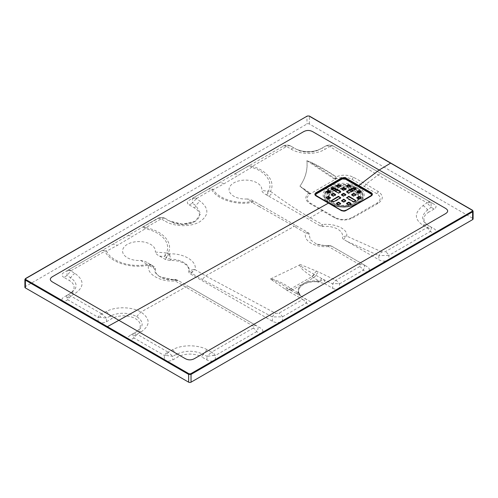<?xml version="1.0" encoding="UTF-8"?>
<svg xmlns="http://www.w3.org/2000/svg" width="498" height="498" viewBox="0 0 498 498"><rect width="100%" height="100%" fill="white"/><g stroke="black" fill="none" stroke-linecap="round" stroke-linejoin="round"><path stroke-width="0.37" stroke-dasharray="2.49 1.87" d="M340.694 192.365L340.694 191.817L340.694 192.365L338.802 193.461L338.802 192.913M331.581 189.016L331.344 189.427L338.802 193.461M353.586 201.721L353.586 202.269L346.608 198.241L346.845 197.831M353.586 202.269L355.952 201.18L355.952 200.632L355.952 201.18M346.845 186.084L346.608 186.489L348.5 187.584L350.866 186.489L350.629 186.084M336.667 203.707L336.43 204.112L338.329 205.207L340.694 204.112L340.458 203.707M331.581 194.892L331.344 195.303L333.237 196.393L335.602 195.303L335.366 194.892M345.544 200.769L345.78 201.18L343.888 202.269L343.888 201.721M343.415 201.721L343.415 202.269L341.522 201.18M343.415 202.269L343.888 202.269M351.93 194.892L351.694 195.303L353.586 196.393L355.952 195.303L355.715 194.892M315.794 195.166A3.013 1.737 180 0 1 316.672 193.934L341.522 179.591A3.013 1.737 180 0 1 345.78 179.591L370.624 193.934A3.013 1.737 180 0 1 371.508 195.166M371.377 195.67A3.013 1.737 180 0 1 370.624 196.393L345.78 210.741A3.013 1.737 180 0 1 341.522 210.741L316.672 196.393A3.013 1.737 180 0 1 315.944 195.708M346.845 203.707L346.608 204.112L348.5 205.207L350.866 204.112L350.629 203.707M360.807 197.831L361.044 198.241L359.151 199.331L359.151 198.789M358.678 198.789L358.678 199.331L356.78 198.241M358.678 199.331L359.151 199.331M328.151 198.789L328.151 199.331L326.258 198.241M328.151 199.331L328.624 199.331L328.624 198.789M330.516 198.241L330.516 197.694L330.516 198.241L328.624 199.331M345.78 189.427L345.78 188.879L345.78 189.427L343.888 190.522L343.888 189.975M343.415 189.975L343.415 190.522L341.522 189.427M343.415 190.522L343.888 190.522M361.044 192.365L361.044 191.817L361.044 192.365L359.151 193.461L359.151 192.913M358.678 192.913L358.678 193.461L356.78 192.365M358.678 193.461L359.151 193.461M336.667 186.084L336.43 186.489L338.329 187.584L340.694 186.489L340.458 186.084M328.151 192.913L328.151 193.461L326.258 192.365L326.495 191.954M328.151 193.461L328.624 193.461L328.624 192.913M330.516 192.365L330.516 191.817L330.516 192.365L328.624 193.461M331.344 201.18L333.237 202.269L333.71 202.269L333.71 201.721M340.694 198.241L340.694 197.694L340.694 198.241L333.71 202.269M341.759 194.892L341.522 195.303L343.415 196.393L345.78 195.303L345.544 194.892M355.952 189.427L355.952 188.879L355.952 189.427L348.974 193.461L348.974 192.913M348.5 192.913L348.5 193.461L346.608 192.365M348.5 193.461L348.974 193.461M321.683 278.525A5.017 2.901 -59.9 0 1 319.206 281.109L320.395 281.345A5.017 2.882 -52.7 0 0 322.698 279.117L332.732 283.935L332.732 288.317L324.484 283.555C325.219 281.663 324.621 280.181 322.698 279.117L306.301 269.804C304.284 268.217 300.406 266.654 300.462 264.594L270.433 278.992L286.892 290.322L302.703 299.472L278.936 313.217L275.593 313.323L205.655 275.873L195.029 269.642C197.426 261.438 183.862 253.052 169.407 253.912L168.081 253.077C173.615 243.211 163.244 230.923 145.771 227.686L161.178 218.877A6.692 2.422 -105 0 0 159.279 217.782L142.285 227.269A6.692 2.285 60 0 1 144.731 228.221A6.692 2.285 60 0 1 145.298 228.769C161.813 231.919 171.468 243.609 166.264 252.953L155.27 252.056C155.874 253.669 157.318 255.026 159.603 256.121L165.585 259.576L170.378 260.56A16.733 9.661 180 0 1 188.742 271.161C188.568 272.232 189.134 273.153 190.441 273.925L272.375 321.229C275.724 323.009 279.067 323.009 282.416 321.229L282.416 316.828A6.692 3.866 -120 0 0 278.936 313.217M359.662 266.536A6.692 3.866 -120 0 1 363.241 270.196C364.959 267.488 365.015 265.583 363.403 264.494L367.026 266.586L363.403 264.494A6.692 4.239 120 0 0 359.817 264.693C360.733 265.303 360.677 265.913 359.662 266.536L335.876 280.293A6.692 3.86 -64.2 0 0 332.732 283.935A6.692 2.229 0 0 1 339.424 283.935L363.241 270.196L367.026 272.381C370.107 270.451 370.107 268.515 367.026 266.586L332.01 246.373L328.058 245.595A16.733 9.661 180 0 1 325.07 245.663L316.373 243.976L310.316 239.737L309.127 234.29A3.38 1.948 0 0 0 308.175 232.61L254.254 201.478C252.362 200.159 250.015 199.325 247.213 198.976L251.359 201.528C236.562 204.585 218.404 198.777 213.194 189.57A6.692 5.167 -120 0 0 208.145 189.246L189.296 200.128C186.725 201.74 186.725 203.346 189.296 204.958L192.353 203.19L195.944 205.643L200.688 213.729L195.297 221.255L182.542 224.168L169.501 220.857A8.366 4.488 120 0 0 165.529 221.386C174.717 226.92 190.815 227.119 199.654 221.84C208.998 215.416 209.241 208.594 200.395 201.379L196.343 198.627L196.642 198.391A6.692 3.866 -120 0 0 193.087 197.936L248.633 165.865A6.692 2.291 60 0 1 251.085 166.818A6.692 2.291 60 0 1 251.652 167.365C265.969 171.374 273.34 182.561 268.441 191.132L261.755 190.585C262.353 192.197 263.797 193.548 266.088 194.65L320.556 226.098A2.608 1.506 0 0 0 322.878 226.515A16.733 9.661 180 0 1 342.481 237.309A4.451 2.571 0 0 0 343.726 239.457L378.854 259.757C382.203 261.537 385.552 261.537 388.894 259.757L388.894 255.399L430.328 231.458L431.007 229.864C431.48 228.283 431.505 227.349 431.063 227.057L427.489 224.99L431.063 227.057C429.967 226.459 428.629 226.634 427.054 227.58L385.29 251.72L381.941 251.92A6.692 3.853 114.5 0 0 378.854 255.599L388.894 255.399A6.692 3.866 60 0 0 385.29 251.72M196.642 198.391L211.712 189.707C217.14 199.468 236.338 205.624 252.063 202.425A6.692 3.461 -60 0 1 255.119 201.976L261.88 205.879L255.119 201.976A6.692 5.54 -60 0 0 251.359 201.528A6.692 2.036 79.3 0 1 252.063 202.425L258.811 206.309A6.692 3.505 -60 0 1 261.88 205.879M223.789 183.93A6.692 4.563 -120 0 0 218.803 183.09L208.145 189.246A6.692 3.866 60 0 1 211.712 189.707A6.692 4.968 149.3 0 1 213.194 189.57L223.789 183.93L251.652 167.365A6.692 1.843 105.5 0 1 252.249 166.357L286.238 146.68L286.636 146.512L291.044 149.089C300.226 154.704 315.962 154.953 325.169 149.201L329.595 146.574L329.987 146.742L378.019 175.035L426.699 202.574L426.991 202.804L422.964 205.662C414.187 212.802 414.193 219.338 422.989 225.264L427.054 227.58A6.692 4.961 40.9 0 1 431.007 229.864M426.761 227.81A6.692 3.866 59.9 0 1 430.328 231.458L434.119 233.649L388.894 259.757M343.726 239.457A6.692 3.853 -65.3 0 1 346.695 236.102C348.251 229.092 335.036 223.172 322.424 224.505A6.692 3.785 117.6 0 0 320.556 226.098M308.959 193.205A1.675 1.008 -52.3 0 0 308.629 193.317L310.03 193.965C305.984 197.121 306.146 200.208 310.522 203.228L335.366 217.57C340.881 220.191 346.403 220.191 351.93 217.57L376.781 203.228C381.319 200.047 381.319 196.853 376.781 193.666L351.93 179.317C346.963 176.877 341.771 176.709 336.362 178.807L336.181 176.815C328.381 171.474 320.046 166.643 311.188 162.311L306.861 160.698C307.801 169.669 305.492 178.172 299.921 186.202L308.629 193.317C304.539 196.872 304.938 200.271 309.806 203.508L334.612 217.831C340.626 220.751 346.733 220.751 352.939 217.825L378.019 203.414C383.616 199.455 383.709 195.527 378.318 191.624L366.042 184.167L353.493 177.294C348.108 174.636 342.344 174.474 336.181 176.815A1.675 0.896 124.6 0 0 335.932 176.995L335.179 178.726L335.054 179.498L335.366 179.317L310.154 193.878L310.534 193.286L308.959 193.205L299.945 186.208C305.523 178.172 307.851 169.669 306.924 160.698L310.951 162.535C319.809 166.842 328.138 171.667 335.932 176.995M329.987 146.742A6.692 3.847 -60 0 1 333.635 146.213L434.119 204.224L333.635 146.213C330.846 144.731 328.058 144.731 325.269 146.213L319.99 149.263A16.733 9.661 180 0 1 296.322 149.263L291.044 146.213C288.255 144.731 285.466 144.731 282.677 146.213A6.692 3.86 60 0 1 286.238 146.68M364.355 186.489L366.042 184.167L378.019 175.035C379.594 173.883 380.964 173.603 382.115 174.207L333.635 146.213L430.365 202.057L431.038 202.767L431.119 207.324L434.119 209.054C436.684 207.448 436.684 205.836 434.119 204.224L430.365 202.057A6.692 3.878 120 0 0 426.699 202.574M159.491 276.546L155.295 272.78L154.187 268.347L149.823 265.888A6.692 2.571 -60 0 1 151.99 265.39L151.747 265.247A6.692 3.729 120 0 0 148.529 265.602C146.35 274.099 160.53 282.223 175.109 280.922L253.345 326.165C254.304 326.794 254.279 327.429 253.27 328.058A6.692 3.866 60 0 1 256.719 331.649L260.541 333.859C263.629 331.923 263.629 329.993 260.541 328.064L178.608 280.76L173.821 279.776A16.733 9.661 180 0 1 160.263 277A16.733 9.661 180 0 1 155.457 269.175C155.625 268.098 155.059 267.177 153.751 266.405L147.775 262.956C145.883 261.637 143.536 260.803 140.735 260.454A16.397 9.468 180 0 1 122.583 251.384A16.397 9.468 180 0 1 139.558 241.58A16.397 9.468 180 0 1 155.27 252.056M169.407 253.912A6.692 3.86 122.2 0 0 165.909 257.41L166.114 257.578A6.692 3.766 -44.1 0 1 169.712 254.789L169.407 253.912M159.603 256.121L164.583 256.576A6.692 3.86 -57.7 0 1 168.081 253.077A6.692 5.223 27.3 0 0 166.264 252.953A6.692 3.611 95 0 0 164.583 256.576L165.909 257.41M98.112 321.714C100.901 323.196 103.69 323.196 106.479 321.714L106.479 318.104L100.129 317.232A6.692 2.316 -74.5 0 1 101.934 313.883L101.53 313.715A6.692 3.866 120 0 0 98.112 317.288L98.112 321.714L63.881 301.956L67.722 299.74A6.692 3.866 -60 0 1 71.127 296.173L70.834 295.943L74.943 293.577C84.399 286.985 84.399 280.256 74.943 273.396L70.834 270.918L71.127 270.682A6.692 3.866 -120 0 0 67.722 270.321L101.58 250.768A6.692 3.866 60 0 1 105.022 251.154C109.249 261.886 130.345 268.976 147.918 265.253A6.692 3.729 -60 0 1 151.143 264.899L147.775 262.956L151.143 264.899A6.692 5.559 -60 0 0 147.302 264.457C130.657 268.011 110.674 261.263 106.628 251.092L117.31 245.408L145.298 228.769A6.692 1.475 101.1 0 1 145.771 227.686A6.692 3.866 -120 0 0 142.285 227.269L157.268 218.622A6.692 3.866 60 0 1 160.773 219.045M308.175 232.61A6.692 4.04 120.6 0 0 305.784 233.151C302.641 240.559 315.035 247.892 328.475 246.529A6.692 4.221 -60 0 1 331.979 246.354L332.01 246.373M367.026 272.381L339.424 288.317L339.424 283.935A6.692 3.866 -120 0 0 335.876 280.293L318.751 272.057L300.462 264.594M191.574 273.197A6.692 3.866 -59.2 0 1 195.029 269.642L193.554 269.518A6.692 3.779 105.4 0 0 191.3 273.072L202.232 279.446L272.375 316.927L282.416 316.828L306.208 303.095A6.692 2.229 -60 0 0 306.208 299.236L306.208 299.236A6.692 4.121 -60 0 0 302.703 299.472A6.692 3.866 60 0 1 306.208 303.095L310.017 305.299L282.416 321.229M258.811 206.309L294.194 226.366L205.655 275.873L202.232 279.446M141.195 331.817A8.366 4.974 60 0 0 136.925 331.456L133.265 333.573C134.292 333.013 135.574 333.218 137.099 334.183L141.195 331.817C150.533 325.275 150.446 318.689 140.928 312.059C131.87 306.581 115.38 306.345 106.161 311.592L101.934 313.883L106.479 318.104L110.251 316.056C119.128 312.171 127.93 312.333 136.651 316.529C143.885 321.552 143.978 326.526 136.925 331.456L130.14 335.378C127.569 336.984 127.569 338.596 130.14 340.209L133.974 337.993A6.692 3.866 -60 0 1 137.392 334.419L137.099 334.183A6.692 4.961 140.5 0 0 133.296 336.38L133.974 337.993L164.365 355.535L166.382 355.479A6.692 2.309 -74.6 0 1 168.168 352.136L167.764 351.968A6.692 3.866 120 0 0 164.365 355.535L164.365 359.967L130.14 340.209M189.296 204.958L194.575 208.008A16.733 9.661 180 0 1 194.575 221.666A16.733 9.661 180 0 1 170.914 221.672L165.635 218.622C162.846 217.134 160.057 217.134 157.268 218.622L67.722 270.321L67.043 271.036L67.018 275.556L70.691 277.778C77.856 283.051 77.856 288.186 70.691 293.191L69.166 294.075A16.733 9.661 0 0 0 69.166 280.411L63.881 277.361L67.018 275.556L70.834 270.918A6.692 4.93 -141 0 0 67.043 271.036M266.088 194.65L269.157 196.417A6.692 3.853 -54.4 0 1 272.823 193.025L270.445 191.325A6.692 5.136 27.9 0 0 268.441 191.132A6.692 3.617 95.3 0 0 266.779 194.712A6.692 3.853 -54.2 0 1 270.445 191.325C275.581 182.231 267.47 170.49 252.249 166.357A6.692 3.866 -120 0 0 248.633 165.865L234.241 174.182A6.692 3.094 -120 0 1 238.137 175.645M260.541 333.859L215.323 359.967L215.323 355.535A6.692 3.866 -120 0 0 211.918 351.968L211.513 352.136A6.692 2.309 74.6 0 1 213.306 355.479L215.323 355.535L256.719 331.649C258.437 328.935 258.462 327.018 256.794 325.897L178.135 280.486A6.692 4.887 120 0 0 174.742 280.237L175.109 280.922A6.692 3.816 -60 0 1 178.359 280.611L178.608 280.76M207.324 349.82A8.366 4.831 -61.1 0 0 203.196 354.277L206.956 356.35L211.513 352.136L207.324 349.82C198.129 344.498 181.571 344.479 172.364 349.82L168.168 352.136L172.731 356.344L176.485 354.271C185.399 350.268 194.301 350.268 203.196 354.277L201.678 356.917L206.956 359.967C209.745 361.448 212.534 361.448 215.323 359.967M315.39 194.973L316.361 196.088L341.211 210.43C342.836 211.202 344.46 211.196 346.091 210.424L370.942 196.069L371.894 195.017L370.898 196.324L346.048 210.673C344.448 211.432 342.848 211.432 341.248 210.673L341.211 210.43M24.9 287.246A1.675 0.965 180 0 1 25.392 286.562L306.973 123.99A1.675 0.965 180 0 1 309.339 123.99L472.608 218.255A1.675 0.965 180 0 1 473.1 218.939M247.213 198.976A16.397 9.468 180 0 1 229.061 189.906A16.397 9.468 180 0 1 246.037 180.102A16.397 9.468 180 0 1 261.755 190.585M434.119 233.649C436.684 232.037 436.684 230.425 434.119 228.819L427.489 224.99C421.053 220.577 421.078 215.547 427.564 209.907L428.834 212.104A16.733 9.661 0 0 0 428.834 225.768M434.119 209.054L428.834 212.104M67.722 270.321L63.881 272.531C61.316 274.143 61.316 275.755 63.881 277.361M100.129 317.232L98.112 317.288L67.722 299.74L67.043 298.128C66.576 296.553 66.57 295.613 67.018 295.314L69.166 294.075M67.043 298.128A6.692 4.961 140.7 0 1 70.834 295.943C69.315 294.972 68.039 294.76 67.018 295.314L63.881 297.125C61.316 298.732 61.316 300.344 63.881 301.956M106.479 321.714L111.757 318.664A16.733 9.661 180 0 1 135.419 318.664A16.733 9.661 180 0 1 135.419 332.328M164.365 359.967C167.154 361.448 169.943 361.448 172.731 359.967L178.01 356.917A16.733 9.661 180 0 1 201.678 356.917M310.017 305.299C312.072 304.01 312.072 302.722 310.017 301.433L295.968 293.322A5.017 2.901 -60 0 0 298.476 293.073L297.922 292.756A5.017 2.901 -60 0 1 295.414 293.005L290.278 290.041A5.017 2.888 -60.1 0 0 292.7 289.743L290.82 288.579C285.205 284.258 278.569 280.916 270.924 278.544M320.395 281.345L316.697 281.719A16.733 9.661 0 0 0 298.52 291.342A16.733 9.661 0 0 0 298.607 292.307C298.893 293.951 299.952 295.407 301.769 296.671L301.514 296.515M316.697 281.719L324.484 283.555M332.732 288.317C334.961 289.506 337.196 289.506 339.424 288.317M315.844 195.627L341.485 210.76L316.404 196.324L315.439 195.185M316.635 196.417L315.415 195.035M316.635 193.915L316.404 193.566L341.248 179.212C342.848 178.452 344.448 178.452 346.048 179.212L370.898 193.554L370.661 193.915L345.817 179.573L341.485 179.573L316.635 193.915L315.794 194.836M351.955 191.195A15.058 8.696 180 0 1 354.296 192.296A15.058 8.696 180 0 1 358.492 196.978M358.678 197.88A15.058 8.696 180 0 1 358.709 198.447A15.058 8.696 180 0 1 343.651 207.137A15.058 8.696 180 0 1 328.593 198.447A15.058 8.696 180 0 1 328.624 197.88M328.805 196.978A15.058 8.696 180 0 1 335.347 191.195M337.812 190.429A15.058 8.696 180 0 1 343.035 189.757M344.261 189.757A15.058 8.696 180 0 1 349.484 190.429M335.465 178.265A1.675 0.847 -143 0 1 336.362 178.807L335.366 179.317M136.651 316.529L140.928 312.059L185.698 287.029L188.972 286.742L256.794 325.897A6.692 4.034 120 0 0 253.345 326.165M331.979 246.354L363.403 264.494L331.979 246.354A6.692 6.43 120 0 0 328.033 245.576L325.07 245.663M272.375 321.229L272.375 316.927A6.692 3.86 -62.8 0 1 275.593 313.323M140.735 260.454L147.302 264.457A6.692 1.917 79 0 1 147.918 265.253L149.823 265.888M127.762 235.654A6.692 3.094 60 0 1 131.659 237.123M112.318 244.568A6.692 4.563 60 0 1 117.31 245.408M101.58 250.768A6.692 5.173 60 0 1 106.628 251.092A6.692 5.217 155.8 0 0 105.022 251.154L71.127 270.682M335.951 179.006A1.675 0.971 -155.2 0 0 335.179 178.726L310.951 162.535A1.675 0.803 116.9 0 1 311.188 162.311M306.861 160.698A1.675 1.313 3.3 0 1 306.924 160.698L335.054 179.498M299.921 186.202A1.675 1.17 43 0 1 299.945 186.208L310.534 193.286M305.324 190.809A1.675 0.984 -53.1 0 1 305.654 190.69L309.731 193.417A1.675 0.616 -86.1 0 1 309.899 193.921M298.607 292.307L300.655 295.8C301.315 296.54 298.601 293.876 298.476 293.073L300.842 295.98C299.298 294.474 298.526 292.88 298.52 291.206A16.733 9.661 0 0 0 298.619 292.251M333.635 146.213L331.656 145.391C329.415 144.812 327.286 145.086 325.269 146.213L319.99 149.263M332.552 145.69L331.656 145.391A6.692 2.515 105.3 0 0 329.595 146.574C327.933 145.671 326.489 145.547 325.269 146.213L321.254 148.529C312.483 152.855 303.724 152.842 294.978 148.485L296.322 149.263M328.058 245.595L328.033 245.576A6.692 0.517 85.5 0 1 328.114 245.477A6.692 0.517 85.5 0 1 328.475 246.529L359.817 264.693M173.821 279.776L159.503 276.558C163.381 278.699 168.181 279.664 173.902 279.465L178.135 280.486C175.919 279.559 174.505 279.216 173.902 279.465M151.99 265.39L153.751 266.405L151.99 265.39L154.187 268.347L155.457 269.175M170.378 260.56L170.615 259.246C180.936 259.01 190.317 264.98 189.103 270.819L188.742 271.161M195.297 221.255C194.45 222.152 186.912 224.76 180.089 223.919C173.597 223.197 170.472 221.442 169.501 220.857L170.914 221.672M299.553 264.805C300.761 269.486 307.11 272.916 311.605 276.552L319.206 281.109A17.231 9.948 0 0 0 298.476 293.073M301.514 296.509L300.842 295.98M270.433 278.992C277.305 281.575 283.356 284.906 288.585 288.983L290.266 290.035A5.017 2.888 119.9 0 0 292.681 289.736M285.049 289.151A6.692 4.445 -55.3 0 1 288.585 288.983A5.017 2.59 123.4 0 0 290.82 288.579M317.176 281.75A5.017 1.917 65.7 0 0 317.07 281.6A16.733 9.661 0 0 0 298.52 291.206L298.52 291.342M316.591 271.111A6.692 3.492 -68.3 0 0 313.995 274.386A5.017 2.708 -54.5 0 1 311.605 276.552M192.409 198.658A6.692 4.856 39.6 0 1 196.343 198.627L192.353 203.19L192.409 198.658L193.087 197.936L208.145 189.246M194.575 208.008L195.944 205.643A8.366 4.818 -55.6 0 1 200.395 201.379M158.376 218.08L159.279 217.782C161.508 217.221 163.624 217.501 165.635 218.622C164.359 217.925 162.877 218.012 161.178 218.877L165.529 221.386M291.044 149.089A8.366 4.357 120 0 1 294.978 148.485C300.985 152.432 314.736 152.849 321.254 148.529A8.366 4.264 60 0 1 325.169 149.201M283.779 145.684L284.682 145.385C286.91 144.812 289.033 145.092 291.044 146.213L294.978 148.485L291.044 146.213C289.792 145.534 288.323 145.634 286.636 146.512A6.692 2.459 -105.1 0 0 284.682 145.385L234.241 174.182M422.964 205.662A8.366 4.812 54.3 0 1 427.564 209.907L431.119 207.324L426.991 202.804A6.692 4.812 -40.2 0 1 431.038 202.767M422.989 225.264A8.366 5.279 -60 0 1 427.489 224.99M136.925 331.456L133.265 333.573C132.817 333.865 132.829 334.805 133.296 336.38M133.265 333.573L130.14 335.378L133.265 333.573M166.382 355.479L172.731 356.344L172.731 359.967M206.956 359.967L206.956 356.35L213.306 355.479M381.941 251.92L346.695 236.102A6.692 5.609 -171.1 0 0 342.481 237.309M322.878 226.515A6.692 0.928 -95.2 0 0 322.424 224.505L309.887 217.595C297.107 210.1 284.75 201.908 272.823 193.025M309.127 234.29A6.692 5.447 -160.5 0 0 305.784 233.151L294.194 226.366L296.322 225.768M169.712 254.789L170.615 259.246L166.114 257.578L165.585 259.576M193.554 269.518L189.103 270.819L191.3 273.072L190.441 273.925M173.615 279.596L174.742 280.237M316.672 193.934L316.672 193.392M341.522 179.043L341.522 179.591M370.624 193.392L370.624 193.934M345.78 179.591L345.78 179.043M348.5 204.659L348.5 205.207M348.974 205.207L348.974 204.659M353.586 195.851L353.586 196.393M354.059 196.393L354.059 195.851M354.059 202.269L354.059 201.721M333.71 196.393L333.71 195.851M333.237 195.851L333.237 196.393M333.237 201.721L333.237 202.269M338.802 205.207L338.802 204.659M338.329 204.659L338.329 205.207M348.974 187.584L348.974 187.036M348.5 187.036L348.5 187.584M338.329 187.036L338.329 187.584M338.802 187.584L338.802 187.036M338.329 192.913L338.329 193.461M343.415 195.851L343.415 196.393M343.888 196.393L343.888 195.851M322.947 210.399L308.156 218.939M151.747 265.247L151.143 264.899L151.747 265.247M101.53 313.715L71.127 296.173M353.493 177.294L351.93 179.317M347.156 241.455L378.854 255.599L378.854 259.757M167.764 351.968L137.392 334.419M253.27 328.058L211.918 351.968M341.485 210.76L345.986 210.779C344.404 211.55 342.848 211.55 341.317 210.779L316.361 196.088M309.339 123.99L309.339 116.208L472.608 210.473L472.608 218.255M25.392 286.562L25.392 278.78L306.973 116.208L306.973 123.99M345.817 210.76L370.942 196.069M371.925 194.899L370.829 196.436L346.091 210.424M341.248 179.212L341.485 179.573M329.141 203.545A20.518 11.846 180 0 1 338.341 183.725A20.518 11.846 180 0 1 363.472 198.235A20.518 11.846 180 0 1 329.141 203.545M370.661 196.417L371.464 195.596M371.508 194.836L370.661 193.915M376.774 193.666L378.318 191.624M376.781 203.228L378.019 203.414M309.806 203.508L310.522 203.228M351.93 217.57L352.939 217.825M335.366 217.57L334.612 217.831M358.685 196.866A15.058 8.696 0 0 0 354.296 191.182A15.058 8.696 0 0 0 353.07 190.547M350.791 189.676A15.058 8.696 0 0 0 344.933 188.667M342.369 188.667A15.058 8.696 0 0 0 336.505 189.676M334.226 190.547A15.058 8.696 0 0 0 328.612 196.866M328.78 198.696A15.058 8.696 0 0 0 333 203.477A15.058 8.696 0 0 0 348.295 205.599A15.058 8.696 0 0 0 358.523 198.696L355.093 202.873L348.27 205.469L340.066 205.637L332.932 203.321L328.786 198.696M326.713 197.955A17.032 9.836 0 0 0 331.606 203.894A17.032 9.836 0 0 0 349.347 206.203A17.032 9.836 0 0 0 360.589 197.955M360.627 197.725A17.032 9.836 0 0 0 359.176 192.894M357.825 191.487A17.032 9.836 0 0 0 354.837 189.526M352.665 188.593A17.032 9.836 0 0 0 334.637 188.593M332.459 189.526A17.032 9.836 0 0 0 329.471 191.487M328.126 192.894A17.032 9.836 0 0 0 326.676 197.725M353.549 190.273A15.363 8.871 180 0 1 354.514 190.784A15.363 8.871 180 0 1 359.008 196.828M358.716 198.808A15.363 8.871 180 0 1 348.096 205.55A15.363 8.871 180 0 1 332.789 203.327A15.363 8.871 180 0 1 328.587 198.808M328.288 196.828A15.363 8.871 180 0 1 333.753 190.273M335.976 189.371A15.363 8.871 180 0 1 343.19 188.188M344.106 188.188A15.363 8.871 180 0 1 351.32 189.371M336.729 186.115A18.837 10.875 0 0 0 330.33 203.925A18.837 10.875 0 0 0 359.4 202.2A18.837 10.875 0 0 0 350.567 186.115M347.666 185.605A18.837 10.875 0 0 0 339.636 185.605M359.793 192.539A17.723 10.234 180 0 1 353.736 205.176A17.723 10.234 180 0 1 331.12 203.993A17.723 10.234 180 0 1 327.503 192.539M328.854 191.132A17.723 10.234 180 0 1 331.805 189.147M333.946 188.2A17.723 10.234 180 0 1 338.279 187.011M339.082 186.875A17.723 10.234 180 0 1 348.22 186.875M349.023 187.011A17.723 10.234 180 0 1 353.35 188.2M355.491 189.147A17.723 10.234 180 0 1 358.448 191.132M349.341 185.337A19.21 11.093 180 0 1 361.218 200.414A19.21 11.093 180 0 1 330.068 203.769A19.21 11.093 180 0 1 326.078 200.414A19.21 11.093 180 0 1 337.955 185.337M338.901 185.181A19.21 11.093 180 0 1 348.401 185.181M329.962 203.62A19.36 11.174 0 0 0 361.355 200.233A19.36 11.174 0 0 0 343.651 184.54A19.36 11.174 0 0 0 325.941 200.233A19.36 11.174 0 0 0 329.962 203.62M346.048 179.212L345.817 179.573M24.9 279.459L25.392 278.78M306.973 116.208L309.239 115.984M390.613 163.145L390.974 163.344M106.161 311.592A8.366 4.831 -118.5 0 1 110.251 316.056L111.757 318.664M74.943 273.396A8.366 4.831 121.1 0 0 70.691 277.778L69.166 280.411M70.691 293.191L67.018 295.314L70.691 293.191A8.366 4.93 -120 0 1 74.943 293.577M172.364 349.82A8.366 4.831 -118.9 0 1 176.485 354.271L178.01 356.917M314.269 274.535A5.017 2.739 -54 0 1 311.829 276.714L291.031 288.722A5.017 2.558 -57.1 0 1 288.803 289.133M297.922 292.756L292.7 289.743L313.447 277.766A5.017 2.913 -59.7 0 0 315.819 275.382M286.892 290.322A6.692 4.133 -60 0 1 290.266 290.035M313.41 277.741A5.017 2.913 -59.5 0 0 315.788 275.363A6.692 3.853 -64.4 0 1 318.751 272.057M330.616 192.228L330.616 191.68M326.159 198.104L326.159 197.557M330.616 198.104L330.616 197.557M331.245 195.166L331.245 194.618M335.702 195.166L335.702 194.618M340.788 191.68L340.788 192.228M326.159 192.228L326.159 191.68M331.245 189.29L331.245 188.748M336.337 186.352L336.337 185.81M340.788 186.352L340.788 185.81M341.423 189.29L341.423 188.748M345.88 189.29L345.88 188.748M346.508 186.352L346.508 185.81M350.966 186.352L350.966 185.81M331.245 200.495L331.245 201.043M340.788 198.104L340.788 197.557M341.423 195.166L341.423 194.618M345.88 195.166L345.88 194.618M346.508 192.228L346.508 191.68M356.051 188.748L356.051 189.29M336.337 203.975L336.337 203.433M340.788 203.975L340.788 203.433M341.423 201.043L341.423 200.495M345.88 201.043L345.88 200.495M346.508 198.104L346.508 197.557M346.508 203.975L346.508 203.433M350.966 203.975L350.966 203.433M356.051 200.495L356.051 201.043M351.594 195.166L351.594 194.618M356.051 195.166L356.051 194.618M356.686 192.228L356.686 191.68M361.137 192.228L361.137 191.68M356.686 198.104L356.686 197.557M361.137 198.104L361.137 197.557M328.593 197.326L328.593 198.447M358.709 197.326L358.709 198.447M361.218 200.414L361.355 200.233C356.91 207.012 338.603 209.104 329.807 203.477L326.078 200.414L330.18 203.881C339.051 209.347 356.213 207.566 361.218 200.414M160.263 277L159.503 276.558M194.575 221.666L195.297 221.249M165.579 218.591L163.686 217.8M327.161 145.41L325.325 146.182M290.988 146.182L289.089 145.397M328.114 245.477C323.712 245.763 319.803 245.265 316.373 243.976"/><path stroke-width="0.75" d="M340.458 191.954L333.71 188.063L331.581 189.016M348.974 196.33L355.952 200.632L353.586 201.721L346.608 197.694L348.974 196.33L348.974 196.872L355.715 200.769M348.974 196.872L348.5 196.872L348.5 196.33M346.845 197.831L348.5 196.872M350.629 186.084L348.974 185.125L346.845 186.084M340.458 203.707L338.802 202.748L336.667 203.707M335.366 194.892L333.71 193.934L331.581 194.892M343.888 199.262L345.78 200.632L343.888 201.721L341.522 200.632L343.888 199.262L343.888 199.81L345.544 200.769M343.888 199.81L343.415 199.81L343.415 199.262M341.759 200.769L343.415 199.81M355.715 194.892L354.059 193.934L351.93 194.892M370.624 196.144L370.624 195.851A3.013 1.737 0 0 0 371.508 194.618L371.508 195.166A3.013 1.737 180 0 1 371.377 195.67M315.944 195.708A3.013 1.737 180 0 1 315.794 195.166L315.794 194.618A3.013 1.737 0 0 0 316.672 195.851L316.672 196.162M350.629 203.707L348.974 202.748L346.845 203.707M359.151 196.33L361.137 197.557L359.151 198.789L356.78 197.694L359.151 196.33L359.151 196.872L360.807 197.831M359.151 196.872L358.678 196.872L358.678 196.33M357.016 197.831L358.678 196.872A15.058 8.696 0 0 1 358.709 197.326L358.516 198.696A15.058 8.696 0 0 0 358.709 197.326M326.495 197.831L328.151 196.872L328.151 196.33L330.516 197.694L328.151 198.789L326.159 197.557L328.151 196.33M328.624 196.33L328.624 196.872L330.28 197.831M328.593 197.326L328.786 198.696A15.058 8.696 0 0 1 328.593 197.326A15.058 8.696 0 0 1 328.612 196.866L328.151 196.872M343.888 187.516L345.88 188.748L343.888 189.975L341.522 188.879L343.888 187.516L343.888 188.063L345.544 189.016M343.888 188.063L343.415 188.063L343.415 187.516M341.759 189.016L343.415 188.063M359.151 190.454L361.137 191.68L359.151 192.913L356.78 191.817L359.151 190.454L359.151 191.002L360.807 191.954M359.151 191.002L358.678 191.002L358.678 190.454M357.016 191.954L358.678 191.002M340.458 186.084L338.802 185.125L336.667 186.084M328.624 190.454L330.616 191.68L328.624 192.913L326.258 191.817L328.624 190.454L328.624 191.002L330.28 191.954M328.624 191.002L328.151 191.002L328.151 190.454M326.495 191.954L328.151 191.002M331.581 200.769L338.329 196.872L338.329 196.33L340.694 197.694L333.71 201.721L331.344 200.632L338.329 196.33M338.802 196.33L338.802 196.872L340.458 197.831M338.802 196.872L338.329 196.872M345.544 194.892L343.888 193.934L341.759 194.892M355.715 189.016L353.586 188.063L353.586 187.516L354.059 187.516L354.059 188.063M346.845 191.954L353.586 188.063M340.694 191.543L333.71 187.516L333.71 188.063M340.694 191.817L338.329 192.913L331.344 188.879M333.237 188.063L333.237 187.516L331.344 188.611M333.237 187.516L333.71 187.516M346.608 185.947L348.974 187.036L350.866 185.947L348.974 184.577L348.974 185.125M348.5 185.125L348.5 184.577L346.608 185.673M348.5 184.577L348.974 184.577M338.329 202.748L338.329 202.2L336.43 203.296L338.329 204.659L340.694 203.57L338.802 202.2L338.802 202.748M338.329 202.2L338.802 202.2M335.602 194.481L333.71 193.392L333.71 193.934M331.344 194.755L333.237 195.851L335.602 194.755M333.237 193.934L333.237 193.392L331.344 194.481M333.237 193.392L333.71 193.392M353.586 193.934L353.586 193.392L351.694 194.481L353.586 195.851L355.952 194.755L354.059 193.392L354.059 193.934M353.586 193.392L354.059 193.392M370.624 195.851L345.78 210.467M371.508 194.618A3.013 1.737 0 0 0 370.624 193.392L345.78 179.043A3.013 1.737 0 0 0 341.522 179.043L316.672 193.392A3.013 1.737 0 0 0 315.794 194.618M341.522 210.467L316.672 195.851M341.522 210.193A3.013 1.737 0 0 0 345.78 210.193M350.866 203.296L348.974 202.2L348.974 202.748M346.608 203.57L348.5 204.659L350.866 203.57M348.5 202.748L348.5 202.2L346.608 203.296M348.5 202.2L348.974 202.2M336.43 185.947L338.802 187.036L340.694 185.947L338.802 184.577L338.802 185.125M338.329 185.125L338.329 184.577L336.43 185.673M338.329 184.577L338.802 184.577M345.78 194.481L343.888 193.392L343.888 193.934M341.522 194.755L343.415 195.851L345.78 194.755M343.415 193.934L343.415 193.392L341.522 194.481M343.415 193.392L343.888 193.392M355.952 188.879L348.5 192.913L346.608 191.543L353.586 187.516M355.952 188.611L354.059 187.516M371.259 192.714C372.778 193.778 372.778 194.849 371.265 195.919L346.434 210.287C344.572 211.164 342.717 211.171 340.862 210.287L328.443 203.122L118.854 320.301L185.113 358.554C188.263 360.297 191.419 360.297 194.575 358.554L445.399 213.748C448.418 211.924 448.418 210.106 445.399 208.282L379.146 170.03L358.815 185.517L371.259 192.714L370.892 193.566L371.888 195.029L370.942 193.23L346.098 178.888C344.467 178.122 342.836 178.122 341.205 178.9L316.361 193.261L315.39 194.973M472.608 210.473L473.1 211.158L473.1 218.939A1.675 0.965 180 0 1 472.608 219.618L191.027 382.19A1.675 0.965 180 0 1 188.661 382.19L25.392 287.925A1.675 0.965 180 0 1 24.9 287.246L24.9 279.465L25.392 280.144L25.392 287.925M188.661 382.19L188.661 374.409L107.026 327.279L107.387 326.663L118.854 320.307L52.601 282.055C49.57 280.25 49.57 278.426 52.601 276.589L303.425 131.777C306.606 130.028 309.762 130.028 312.887 131.777L379.146 170.03L390.613 163.145L308.978 116.009L307.334 116.009L25.753 278.575L25.753 279.527L189.022 373.793L190.666 373.793L472.247 211.22L472.247 210.268L390.974 163.344M328.443 203.122L316.018 195.944C314.493 194.874 314.499 193.797 316.025 192.726L340.875 178.371C342.724 177.493 344.572 177.493 346.415 178.371L358.815 185.517L358.523 186.022M315.415 195.035L316.404 193.554L316.025 192.726M340.875 178.371L341.248 179.205M358.492 196.978A15.058 8.696 180 0 1 358.678 197.88M328.624 197.88A15.058 8.696 180 0 1 328.805 196.978M335.347 191.195A15.058 8.696 180 0 1 337.812 190.429M343.035 189.757A15.058 8.696 180 0 1 344.261 189.757M349.484 190.429A15.058 8.696 180 0 1 351.955 191.195M370.942 196.069L371.265 195.919M472.608 219.618L472.608 211.837L191.027 374.409L191.027 382.19M107.026 327.279L25.392 280.144L25.753 279.527M346.054 179.205L346.415 178.371M371.464 195.596L371.508 194.836M315.794 194.836L315.844 195.627M353.07 190.547A15.058 8.696 0 0 0 350.791 189.676M344.933 188.667A15.058 8.696 0 0 0 342.369 188.667M336.505 189.676A15.058 8.696 0 0 0 334.226 190.547M359.176 192.894A17.032 9.836 0 0 0 357.825 191.487M354.837 189.526A17.032 9.836 0 0 0 352.665 188.593M334.637 188.593A17.032 9.836 0 0 0 332.459 189.526M329.471 191.487A17.032 9.836 0 0 0 328.126 192.894M359.008 196.828A15.363 8.871 180 0 1 358.716 198.808M328.587 198.808A15.363 8.871 180 0 1 328.288 196.828M333.753 190.273A15.363 8.871 180 0 1 335.976 189.371M343.19 188.188A15.363 8.871 180 0 1 344.106 188.188M351.32 189.371A15.363 8.871 180 0 1 353.549 190.273M350.567 186.115A18.837 10.875 0 0 0 347.666 185.605M339.636 185.605A18.837 10.875 0 0 0 336.729 186.115M327.503 192.539A17.723 10.234 180 0 1 328.854 191.132M331.805 189.147A17.723 10.234 180 0 1 333.946 188.2M338.279 187.011A17.723 10.234 180 0 1 339.082 186.875M348.22 186.875A17.723 10.234 180 0 1 349.023 187.011M353.35 188.2A17.723 10.234 180 0 1 355.491 189.147M358.448 191.132A17.723 10.234 180 0 1 359.793 192.539M337.955 185.337A19.21 11.093 180 0 1 338.901 185.181M348.401 185.181A19.21 11.093 180 0 1 349.341 185.337M316.018 195.944L316.361 196.088M341.211 210.43L340.862 210.287M346.091 210.424L346.434 210.287M190.666 373.793L191.027 374.409L188.661 374.409L189.022 373.793M472.247 210.268L473.1 211.158L472.608 211.837L472.247 211.22M25.392 278.78L25.753 278.575M308.978 116.009L307.334 116.009M306.973 116.208L25.498 278.55L24.9 279.465M315.377 194.917L316.267 195.926L341.111 210.268C342.363 211.059 344.062 211.059 346.191 210.262L371.035 195.907L371.925 194.899M472.502 210.243L309.239 115.984"/></g></svg>
